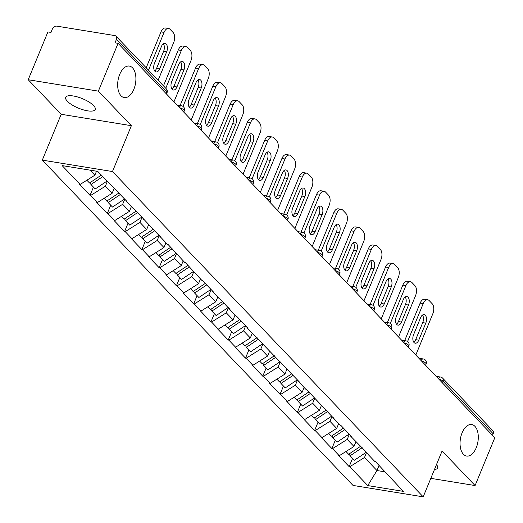 <?xml version="1.0" encoding="UTF-8"?>
<svg xmlns="http://www.w3.org/2000/svg" width="523" height="523" viewBox="0 0 523 523"><rect width="100%" height="100%" fill="white"/><g stroke="black" fill="none" stroke-linecap="round" stroke-linejoin="round"><path stroke-width="0.78" d="M462.084 432.874A15.965 8.878 -80.8 0 1 471.733 424.539A15.965 8.878 -80.8 0 1 476.257 447.714A15.965 8.878 -80.8 0 1 466.608 456.049A15.965 8.878 -80.8 0 1 462.084 432.874M119.702 74.403A15.965 8.878 -80.8 0 1 129.351 66.068A15.965 8.878 -80.8 0 1 133.875 89.243A15.965 8.878 -80.8 0 1 124.226 97.579A15.965 8.878 -80.8 0 1 119.702 74.403M67.362 101.279A15.965 5.138 22.4 0 1 65.695 97.324A15.965 5.138 22.4 0 1 77.757 97.01A15.965 5.138 22.4 0 1 93.545 105.535A15.965 5.138 22.4 0 1 95.212 109.49A15.965 5.138 22.4 0 1 83.15 109.804A15.965 5.138 22.4 0 1 67.362 101.279M42.304 160.123L353.025 485.436L423.192 496.85L112.478 171.537L42.304 160.123L61.204 114.282L131.371 125.69L98.376 91.146L28.203 79.731L61.204 114.282M28.203 79.731L47.913 31.923L50.979 32.419L52.418 28.928A3.739 2.863 -43.7 0 1 56.837 26.15L114.733 35.564A3.739 2.863 -43.7 0 1 116.086 36.257L166.249 88.773A3.739 2.863 -43.7 0 1 166.615 91.858L116.452 39.343L115.014 42.834L118.08 43.331L98.376 91.146M379.07 465.398L376.952 470.537L367.767 485.579L403.357 491.372L375.462 461.619L374.847 461.521L368.094 454.448L367.617 453.408M367.767 485.579L349.769 466.745L349.155 466.64L352.561 458.39M355.941 441.719L353.979 446.479L339.25 455.729L338.636 455.631L349.155 466.64M339.25 455.729L332.497 448.656L331.883 448.557L335.282 440.301M338.662 423.637L336.701 428.389L321.978 437.646L321.364 437.542L331.883 448.557M321.978 437.646L315.219 430.573L314.611 430.475L318.01 422.218M321.39 405.554L319.429 410.307L304.7 419.557L304.085 419.459L314.611 430.475M304.7 419.557L297.947 412.484L297.332 412.385L300.738 404.135M304.118 387.465L302.157 392.217L287.428 401.474L286.813 401.37L297.332 412.385M287.428 401.474L280.674 394.401L280.06 394.303L283.459 386.046M286.839 369.382L284.878 374.135L270.156 383.385L269.541 383.287L280.06 394.303M270.156 383.385L263.396 376.312L262.781 376.214L266.187 367.963M269.567 351.293L267.606 356.045L252.877 365.302L252.263 365.198L262.781 376.214M252.877 365.302L246.124 358.229L245.509 358.131L248.909 349.874M252.289 333.21L250.334 337.963L235.605 347.213L234.99 347.115L245.509 358.131M235.605 347.213L228.852 340.14L228.237 340.042L231.637 331.791M235.017 315.121L233.055 319.88L218.333 329.13L217.718 329.026L228.237 340.042M218.333 329.13L211.573 322.057L210.959 321.959L214.365 313.702M217.745 297.038L215.783 301.791L201.054 311.041L200.44 310.943L210.959 321.959M201.054 311.041L194.301 303.974L193.687 303.87L197.086 295.619M200.466 278.949L198.511 283.708L183.782 292.958L183.168 292.86L193.687 303.87M183.782 292.958L177.029 285.885L176.414 285.787L179.814 277.53M183.194 260.866L181.233 265.619L166.504 274.869L165.896 274.771L176.414 285.787M166.504 274.869L159.75 267.802L159.136 267.698L162.542 259.447M165.922 242.777L163.961 247.536L149.232 256.786L148.617 256.688L159.136 267.698M149.232 256.786L142.478 249.713L141.864 249.615L145.263 241.358M148.643 224.694L146.688 229.447L131.959 238.697L131.345 238.599L141.864 249.615M131.959 238.697L125.206 231.63L124.592 231.526L127.991 223.275M131.371 206.605L129.41 211.364L114.681 220.614L114.073 220.516L124.592 231.526M114.681 220.614L107.928 213.541L107.313 213.443L110.719 205.186M114.099 188.522L112.138 193.275L97.409 202.532L96.794 202.427L107.313 213.443M97.409 202.532L90.656 195.458L90.041 195.354L93.44 187.103M96.513 171.191L94.866 175.192L80.137 184.442L79.522 184.344L90.041 195.354M80.137 184.442L62.139 165.601L97.736 171.394L126.867 201.348L126.252 201.244L133.005 208.317L133.62 208.416L167.556 244.489L168.171 244.587L184.828 262.579L185.443 262.677L202.1 280.661L202.715 280.759L213.234 291.775L212.619 291.677L219.379 298.744L219.993 298.849L236.651 316.833L237.265 316.931L247.784 327.947L247.17 327.849L299.607 382.202L298.993 382.104L305.746 389.177L306.36 389.275L340.296 425.349L340.911 425.447L351.43 436.463L350.815 436.359L368.708 454.546L368.094 454.448M349.338 434.273L347.226 439.405L353.979 446.479M347.226 439.405L332.497 448.656M332.066 416.184L329.948 421.322L336.701 428.389M329.948 421.322L315.219 430.573M350.815 436.359L350.345 435.326M314.794 398.101L312.676 403.233L319.429 410.307M312.676 403.233L297.947 412.484M333.543 418.276L333.073 417.236M297.515 380.012L295.403 385.15L302.157 392.217M295.403 385.15L280.674 394.401M316.271 400.187L315.794 399.154M280.243 361.929L278.125 367.061L284.878 374.135M278.125 367.061L263.396 376.312M298.993 382.104L298.522 381.064M262.971 343.84L260.853 348.978L267.606 356.045M260.853 348.978L246.124 358.229M281.72 364.021L281.25 362.982M245.692 325.757L243.574 330.889L250.334 337.963M243.574 330.889L228.852 340.14M264.448 345.932L263.971 344.892M228.42 307.668L226.302 312.806L233.055 319.88M226.302 312.806L211.573 322.057M247.17 327.849L246.699 326.81M211.142 289.585L209.03 294.717L215.783 301.791M209.03 294.717L194.301 303.974M229.898 309.76L229.427 308.72M193.87 271.502L191.751 276.634L198.511 283.708M191.751 276.634L177.029 285.885M212.619 291.677L212.148 290.638M176.597 253.413L174.479 258.545L181.233 265.619M174.479 258.545L159.75 267.802M195.347 273.588L194.876 272.555M159.319 235.33L157.207 240.462L163.961 247.536M157.207 240.462L142.478 249.713M178.075 255.505L177.598 254.466M142.047 217.241L139.929 222.373L146.688 229.447M139.929 222.373L125.206 231.63M160.796 237.416L160.326 236.383M124.775 199.158L122.657 204.29L129.41 211.364M122.657 204.29L107.928 213.541M143.524 219.333L143.054 218.294M107.339 181.448L105.385 186.208L112.138 193.275M105.385 186.208L90.656 195.458M126.252 201.244L125.775 200.211M116.452 39.343A3.739 2.863 -43.7 0 0 116.086 36.257M90.041 170.138L94.866 175.192M430.821 478.349L475.087 485.553L494.797 437.738L118.08 43.331M493.169 433.75L443.007 381.228A3.739 2.863 136.3 0 0 442.641 378.149L492.803 430.664A3.739 2.863 136.3 0 1 493.169 433.75L492.509 435.345M475.087 485.553L442.092 451.003L423.192 496.85M131.371 125.69L112.478 171.537M366.616 452.356L364.498 457.488L376.952 470.537L385.059 471.851M364.498 457.488L349.769 466.745M385.366 472.531L384.895 471.498M436.476 464.62A15.965 5.138 22.4 0 1 437.601 467.961A15.965 5.138 22.4 0 1 434.45 469.543M168.589 28.484A7.485 4.164 99.2 0 0 164.065 32.393L160.999 31.89A7.485 4.164 -80.8 0 1 165.523 27.987L168.589 28.484A7.485 4.164 99.2 0 1 170.086 29.321L173.08 32.452A7.485 4.164 99.2 0 1 173.701 42.481L158.123 80.267M164.065 32.393L148.493 70.18M154.448 63.42A5.864 3.262 99.2 0 0 156.109 71.932A5.864 3.262 99.2 0 0 159.652 68.866L166.674 51.842A5.864 3.262 99.2 0 0 165.013 43.331A5.864 3.262 99.2 0 0 161.47 46.39L154.448 63.42M160.999 31.89L146.205 67.787M154.69 70.978A5.864 3.262 99.2 0 0 156.586 68.369L163.607 51.339A5.864 3.262 99.2 0 0 163.366 43.782M86.864 180.213L89.518 182.998L101.299 175.12M106.999 181.089L95.219 188.966L90.956 184.501L90.015 182.664M102.737 176.63L90.956 184.501M185.868 46.573A7.485 4.164 99.2 0 0 181.344 50.476L178.271 49.979A7.485 4.164 -80.8 0 1 182.795 46.07L185.868 46.573A7.485 4.164 99.2 0 1 187.365 47.403L190.352 50.535A7.485 4.164 99.2 0 1 190.973 60.563L173.963 101.841M181.344 50.476L165.765 88.269M171.727 81.503A5.864 3.262 99.2 0 0 173.388 90.015A5.864 3.262 99.2 0 0 176.931 86.955L183.946 69.925A5.864 3.262 99.2 0 0 182.285 61.413A5.864 3.262 99.2 0 0 178.742 64.479L171.727 81.503M178.271 49.979L163.477 85.877M171.962 89.067A5.864 3.262 99.2 0 0 173.858 86.452L180.88 69.428A5.864 3.262 99.2 0 0 180.638 61.864M104.136 198.302L106.797 201.08L118.884 192.994M114.308 188.744L113.89 189.019M124.592 198.962L112.497 207.049L108.235 202.591L107.293 200.747M120.329 194.504L108.235 202.591M203.14 64.656A7.485 4.164 99.2 0 0 198.616 68.565L195.55 68.062A7.485 4.164 -80.8 0 1 200.074 64.159L203.14 64.656A7.485 4.164 99.2 0 1 204.637 65.493L207.631 68.624A7.485 4.164 99.2 0 1 208.252 78.653L191.235 119.924M198.616 68.565L183.017 106.417M188.999 99.592A5.864 3.262 99.2 0 0 190.66 108.098A5.864 3.262 99.2 0 0 194.203 105.038L201.224 88.008A5.864 3.262 99.2 0 0 199.557 79.503A5.864 3.262 99.2 0 0 196.02 82.562L188.999 99.592M195.55 68.062L180.102 105.541M189.241 107.15A5.864 3.262 99.2 0 0 191.137 104.541L198.152 87.511A5.864 3.262 99.2 0 0 197.91 79.954M121.414 216.385L124.069 219.17L136.163 211.083M131.58 206.827L131.168 207.108M141.864 217.052L129.769 225.138L125.507 220.673L124.566 218.836M137.601 212.586L125.507 220.673M220.412 82.739A7.485 4.164 99.2 0 0 215.888 86.648L212.822 86.151A7.485 4.164 -80.8 0 1 217.346 82.242L220.412 82.739A7.485 4.164 99.2 0 1 221.915 83.575L224.903 86.707A7.485 4.164 99.2 0 1 225.524 96.735L208.514 138.013M215.888 86.648L200.289 124.5M206.271 117.675A5.864 3.262 99.2 0 0 207.932 126.187A5.864 3.262 99.2 0 0 211.475 123.127L218.496 106.097A5.864 3.262 99.2 0 0 216.836 97.585A5.864 3.262 99.2 0 0 213.292 100.645L206.271 117.675M212.822 86.151L197.374 123.624M206.513 125.239A5.864 3.262 99.2 0 0 208.409 122.624L215.43 105.6A5.864 3.262 99.2 0 0 215.188 98.036M138.687 234.474L141.341 237.252L153.435 229.166M148.859 224.916L148.44 225.191M159.136 235.134L147.048 243.221L142.779 238.763L141.838 236.919M154.873 230.676L142.779 238.763M237.69 100.828A7.485 4.164 99.2 0 0 233.166 104.737L230.094 104.234A7.485 4.164 -80.8 0 1 234.618 100.331L237.69 100.828A7.485 4.164 99.2 0 1 239.188 101.665L242.175 104.796A7.485 4.164 99.2 0 1 242.796 114.818L225.786 156.096M233.166 104.737L217.561 142.589M223.55 135.764A5.864 3.262 99.2 0 0 225.21 144.27A5.864 3.262 99.2 0 0 228.754 141.21L235.768 124.18A5.864 3.262 99.2 0 0 234.108 115.675A5.864 3.262 99.2 0 0 230.565 118.734L223.55 135.764M230.094 104.234L214.652 141.707M223.785 143.322A5.864 3.262 99.2 0 0 225.681 140.713L232.702 123.683A5.864 3.262 99.2 0 0 232.46 116.126M155.959 252.557L158.619 255.342L170.707 247.255M166.131 242.999L165.713 243.28M176.414 253.224L164.32 261.31L160.058 256.845L159.116 255.008M172.152 248.758L160.058 256.845M254.963 118.911A7.485 4.164 99.2 0 0 250.439 122.82L247.372 122.323A7.485 4.164 -80.8 0 1 251.896 118.414L254.963 118.911A7.485 4.164 99.2 0 1 256.46 119.747L259.454 122.879A7.485 4.164 99.2 0 1 260.075 132.907L243.058 174.185M250.439 122.82L234.84 160.672M240.822 153.847A5.864 3.262 99.2 0 0 242.482 162.359A5.864 3.262 99.2 0 0 246.026 159.299L253.047 142.269A5.864 3.262 99.2 0 0 251.386 133.757A5.864 3.262 99.2 0 0 247.843 136.817L240.822 153.847M247.372 122.323L231.924 159.796M241.064 161.411A5.864 3.262 99.2 0 0 242.96 158.796L249.974 141.772A5.864 3.262 99.2 0 0 249.733 134.208M173.237 270.646L175.891 273.424L187.986 265.338M183.403 261.088L182.991 261.363M193.687 271.306L181.592 279.393L177.33 274.935L176.388 273.091M189.424 266.848L177.33 274.935M272.235 137A7.485 4.164 99.2 0 0 267.717 140.909L264.645 140.406A7.485 4.164 -80.8 0 1 269.168 136.503L272.235 137A7.485 4.164 99.2 0 1 273.738 137.837L276.726 140.968A7.485 4.164 99.2 0 1 277.347 150.99L260.336 192.268M267.717 140.909L252.112 178.761M258.094 171.936A5.864 3.262 99.2 0 0 259.754 180.442A5.864 3.262 99.2 0 0 263.298 177.382L270.319 160.352A5.864 3.262 99.2 0 0 268.659 151.847A5.864 3.262 99.2 0 0 265.115 154.906L258.094 171.936M264.645 140.406L249.203 177.879M258.336 179.494A5.864 3.262 99.2 0 0 260.232 176.885L267.253 159.855A5.864 3.262 99.2 0 0 267.011 152.298M190.509 288.729L193.164 291.507L205.258 283.42M200.682 279.171L200.263 279.452M210.959 289.396L198.871 297.482L194.602 293.017L193.66 291.18M206.696 284.93L194.602 293.017M289.513 155.083A7.485 4.164 99.2 0 0 284.989 158.992L281.923 158.495A7.485 4.164 -80.8 0 1 286.441 154.586L289.513 155.083A7.485 4.164 99.2 0 1 291.01 155.919L293.998 159.051A7.485 4.164 99.2 0 1 294.626 169.079L277.608 210.357M284.989 158.992L269.384 196.844M275.373 190.019A5.864 3.262 99.2 0 0 277.033 198.531A5.864 3.262 99.2 0 0 280.576 195.471L287.591 178.441A5.864 3.262 99.2 0 0 285.931 169.929A5.864 3.262 99.2 0 0 282.387 172.989L275.373 190.019M281.923 158.495L266.475 195.968M275.614 197.583A5.864 3.262 99.2 0 0 277.504 194.968L284.525 177.938A5.864 3.262 99.2 0 0 284.283 170.38M207.781 306.818L210.442 309.596L222.536 301.51M217.954 297.26L217.535 297.535M228.237 307.478L216.143 315.565L211.88 311.1L210.939 309.263M223.975 303.013L211.88 311.1M306.785 173.172A7.485 4.164 99.2 0 0 302.261 177.075L299.195 176.578A7.485 4.164 -80.8 0 1 303.719 172.668L306.785 173.172A7.485 4.164 99.2 0 1 308.282 174.009L311.277 177.134A7.485 4.164 99.2 0 1 311.898 187.162L294.887 228.44M302.261 177.075L286.663 214.933M292.645 208.108A5.864 3.262 99.2 0 0 294.305 216.614A5.864 3.262 99.2 0 0 297.849 213.554L304.87 196.524A5.864 3.262 99.2 0 0 303.209 188.019A5.864 3.262 99.2 0 0 299.666 191.078L292.645 208.108M299.195 176.578L283.747 214.051M292.887 215.666A5.864 3.262 99.2 0 0 294.782 213.057L301.797 196.027A5.864 3.262 99.2 0 0 301.562 188.463M225.06 324.901L227.714 327.679L239.809 319.592M235.226 315.343L234.814 315.624M245.509 325.568L233.415 333.654L229.152 329.189L228.211 327.346M241.247 321.102L229.152 329.189M324.064 191.255A7.485 4.164 99.2 0 0 319.54 195.164L316.467 194.667A7.485 4.164 -80.8 0 1 320.991 190.758L324.064 191.255A7.485 4.164 99.2 0 1 325.561 192.091L328.549 195.223A7.485 4.164 99.2 0 1 329.17 205.251L312.159 246.529M319.54 195.164L303.935 233.016M309.917 226.191A5.864 3.262 99.2 0 0 311.584 234.703A5.864 3.262 99.2 0 0 315.121 231.637L322.142 214.613A5.864 3.262 99.2 0 0 320.481 206.101A5.864 3.262 99.2 0 0 316.938 209.161L309.917 226.191M316.467 194.667L301.026 232.14M310.159 233.748A5.864 3.262 99.2 0 0 312.054 231.14L319.076 214.11A5.864 3.262 99.2 0 0 318.834 206.552M242.332 342.99L244.986 345.768L257.081 337.681M252.504 333.426L252.086 333.707M262.788 343.65L250.694 351.737L246.431 347.272L245.49 345.435M258.519 339.185L246.431 347.272M341.336 209.344A7.485 4.164 99.2 0 0 336.812 213.247L333.746 212.75A7.485 4.164 -80.8 0 1 338.263 208.84L341.336 209.344A7.485 4.164 99.2 0 1 342.833 210.181L345.821 213.306A7.485 4.164 99.2 0 1 346.448 223.334L329.431 264.612M336.812 213.247L321.207 251.099M327.195 244.274A5.864 3.262 99.2 0 0 328.856 252.786A5.864 3.262 99.2 0 0 332.399 249.726L339.414 232.696A5.864 3.262 99.2 0 0 337.753 224.184A5.864 3.262 99.2 0 0 334.21 227.25L327.195 244.274M333.746 212.75L318.298 250.223M327.437 251.838A5.864 3.262 99.2 0 0 329.327 249.229L336.348 232.199A5.864 3.262 99.2 0 0 336.106 224.635M259.611 361.073L262.265 363.851L274.359 355.764M269.776 351.515L269.358 351.796M280.06 361.739L267.966 369.826L263.703 365.361L262.762 363.518M275.798 357.274L263.703 365.361M358.608 227.427A7.485 4.164 99.2 0 0 354.084 231.336L351.018 230.839A7.485 4.164 -80.8 0 1 355.542 226.93L358.608 227.427A7.485 4.164 99.2 0 1 360.105 228.263L363.099 231.395A7.485 4.164 99.2 0 1 363.72 241.423L346.71 282.695M354.084 231.336L338.486 269.188M344.467 262.363A5.864 3.262 99.2 0 0 346.128 270.875A5.864 3.262 99.2 0 0 349.671 267.809L356.693 250.785A5.864 3.262 99.2 0 0 355.032 242.273A5.864 3.262 99.2 0 0 351.489 245.333L344.467 262.363M351.018 230.839L335.57 268.312M344.709 269.92A5.864 3.262 99.2 0 0 346.605 267.312L353.62 250.282A5.864 3.262 99.2 0 0 353.385 242.724M276.883 379.162L279.537 381.94L291.631 373.853M287.049 369.598L286.637 369.879M297.332 379.822L285.238 387.909L280.975 383.444L280.034 381.607M293.07 375.357L280.975 383.444M375.887 245.516A7.485 4.164 99.2 0 0 371.363 249.419L368.29 248.922A7.485 4.164 -80.8 0 1 372.814 245.012L375.887 245.516A7.485 4.164 99.2 0 1 377.384 246.353L380.371 249.478A7.485 4.164 99.2 0 1 380.992 259.506L363.982 300.784M371.363 249.419L355.758 287.271M361.739 280.446A5.864 3.262 99.2 0 0 363.407 288.958A5.864 3.262 99.2 0 0 366.95 285.898L373.965 268.868A5.864 3.262 99.2 0 0 372.304 260.356A5.864 3.262 99.2 0 0 368.761 263.422L361.739 280.446M368.29 248.922L352.848 286.395M361.981 288.01A5.864 3.262 99.2 0 0 363.877 285.401L370.899 268.371A5.864 3.262 99.2 0 0 370.657 260.807M294.155 397.245L296.809 400.023L308.903 391.936M304.327 387.687L303.909 387.961M314.611 397.911L302.516 405.998L298.254 401.533L297.312 399.69M310.348 393.446L298.254 401.533M393.159 263.599A7.485 4.164 99.2 0 0 388.635 267.508L385.569 267.005A7.485 4.164 -80.8 0 1 390.093 263.102L393.159 263.599A7.485 4.164 99.2 0 1 394.656 264.435L397.643 267.567A7.485 4.164 99.2 0 1 398.271 277.595L381.254 318.867M388.635 267.508L373.036 305.36M379.018 298.535A5.864 3.262 99.2 0 0 380.679 307.047A5.864 3.262 99.2 0 0 384.222 303.981L391.243 286.957A5.864 3.262 99.2 0 0 389.576 278.445A5.864 3.262 99.2 0 0 386.033 281.505L379.018 298.535M385.569 267.005L370.121 304.484M379.26 306.092A5.864 3.262 99.2 0 0 381.156 303.484L388.171 286.454A5.864 3.262 99.2 0 0 387.929 278.896M311.433 415.327L314.088 418.112L326.182 410.025M321.599 405.77L321.181 406.051M331.883 415.994L319.788 424.081L315.526 419.616L314.584 417.779M327.62 411.529L315.526 419.616M410.431 281.688A7.485 4.164 99.2 0 0 405.907 285.591L402.841 285.094A7.485 4.164 -80.8 0 1 407.365 281.184L410.431 281.688A7.485 4.164 99.2 0 1 411.928 282.518L414.922 285.65A7.485 4.164 99.2 0 1 415.543 295.678L398.533 336.956M405.907 285.591L390.308 323.443M396.29 316.618A5.864 3.262 99.2 0 0 397.951 325.129A5.864 3.262 99.2 0 0 401.494 322.07L408.515 305.04A5.864 3.262 99.2 0 0 406.855 296.528A5.864 3.262 99.2 0 0 403.311 299.594L396.29 316.618M402.841 285.094L387.393 322.567M396.532 324.182A5.864 3.262 99.2 0 0 398.428 321.567L405.443 304.543A5.864 3.262 99.2 0 0 405.207 296.979M328.706 433.417L331.36 436.195L343.454 428.108M338.878 423.859L338.459 424.133M349.155 434.077L337.06 442.164L332.798 437.705L331.857 435.862M344.892 429.618L332.798 437.705M427.709 299.771A7.485 4.164 99.2 0 0 423.185 303.68L420.113 303.177A7.485 4.164 -80.8 0 1 424.637 299.274L427.709 299.771A7.485 4.164 99.2 0 1 429.206 300.607L432.194 303.739A7.485 4.164 99.2 0 1 432.815 313.767L415.805 355.039M423.185 303.68L407.58 341.532M413.569 334.707A5.864 3.262 99.2 0 0 415.229 343.212A5.864 3.262 99.2 0 0 418.773 340.153L425.787 323.122A5.864 3.262 99.2 0 0 424.127 314.617A5.864 3.262 99.2 0 0 420.584 317.677L413.569 334.707M420.113 303.177L404.671 340.656M413.804 342.264A5.864 3.262 99.2 0 0 415.7 339.656L422.721 322.626A5.864 3.262 99.2 0 0 422.479 315.068M345.978 451.499L348.632 454.284L360.726 446.197M356.15 441.942L355.732 442.223M366.433 452.166L354.339 460.253L350.077 455.788L349.135 453.951M362.171 447.701L350.077 455.788M165.954 93.454L166.615 91.858A3.739 1.203 22.4 0 1 167.007 92.787A3.739 3.739 0 0 0 166.249 88.773M438.777 379.09A3.739 1.203 -157.6 0 1 443.007 381.228L442.347 382.829M177.016 105.038L181.422 105.751A3.739 2.079 99.2 0 0 179.291 107.418M183.769 112.105L184.279 110.869A3.739 1.203 22.4 0 0 183.887 109.941A3.739 1.203 -157.6 0 0 179.664 107.803M194.288 123.121L198.694 123.84A3.739 2.079 99.2 0 0 196.563 125.5M201.041 130.194L201.551 128.959A3.739 1.203 22.4 0 0 201.165 128.03A3.739 1.203 -157.6 0 0 196.936 125.893M211.567 141.21L215.966 141.923A3.739 2.079 99.2 0 0 213.835 143.59M218.32 148.277L218.83 147.041A3.739 1.203 22.4 0 0 218.437 146.113A3.739 1.203 -157.6 0 0 214.208 143.975M228.839 159.293L233.245 160.012A3.739 2.079 99.2 0 0 231.114 161.672M235.592 166.366L236.102 165.131A3.739 1.203 22.4 0 0 235.71 164.202A3.739 1.203 -157.6 0 0 231.486 162.065M246.111 177.382L250.517 178.095A3.739 2.079 99.2 0 0 248.386 179.755M252.864 184.449L253.374 183.213A3.739 1.203 22.4 0 0 252.988 182.285A3.739 1.203 -157.6 0 0 248.758 180.147M263.389 195.465L267.789 196.184A3.739 2.079 99.2 0 0 265.658 197.844M270.143 202.538L270.653 201.303A3.739 1.203 22.4 0 0 270.26 200.374A3.739 1.203 -157.6 0 0 266.037 198.237M280.661 213.547L285.068 214.267A3.739 2.079 99.2 0 0 282.936 215.927M287.415 220.621L287.925 219.385A3.739 1.203 22.4 0 0 287.532 218.457A3.739 1.203 -157.6 0 0 283.309 216.319M297.933 231.637L302.34 232.356A3.739 2.079 99.2 0 0 300.209 234.016M304.687 238.704L305.197 237.468A3.739 1.203 22.4 0 0 304.811 236.546A3.739 1.203 -157.6 0 0 300.581 234.409M315.212 249.719L319.618 250.439A3.739 2.079 99.2 0 0 317.481 252.099M321.965 256.793L322.475 255.557A3.739 1.203 22.4 0 0 322.083 254.629A3.739 1.203 -157.6 0 0 317.86 252.491M332.484 267.809L336.89 268.521A3.739 2.079 99.2 0 0 334.759 270.188M339.237 274.876L339.747 273.64A3.739 1.203 22.4 0 0 339.355 272.718A3.739 1.203 -157.6 0 0 335.132 270.581M349.763 285.891L354.163 286.611A3.739 2.079 99.2 0 0 352.031 288.271M356.516 292.965L357.019 291.729A3.739 1.203 22.4 0 0 356.634 290.801A3.739 1.203 -157.6 0 0 352.404 288.663M367.035 303.981L371.441 304.693A3.739 2.079 99.2 0 0 369.303 306.36M373.788 311.048L374.298 309.812A3.739 1.203 22.4 0 0 373.906 308.89A3.739 1.203 -157.6 0 0 369.683 306.753M384.307 322.063L388.713 322.783A3.739 2.079 99.2 0 0 386.582 324.443M391.06 329.137L391.57 327.901A3.739 1.203 22.4 0 0 391.178 326.973A3.739 1.203 -157.6 0 0 386.955 324.835M401.586 340.153L405.985 340.865A3.739 2.079 99.2 0 0 403.854 342.532M408.339 347.22L408.849 345.984A3.739 1.203 22.4 0 0 408.456 345.062A3.739 1.203 -157.6 0 0 404.227 342.918M418.858 358.235L423.264 358.955A3.739 2.079 99.2 0 0 421.133 360.615M425.611 365.309L426.121 364.073A3.739 1.203 22.4 0 0 425.729 363.145A3.739 1.203 -157.6 0 0 421.505 361.007M436.13 376.325L440.536 377.037A3.739 2.079 99.2 0 0 438.405 378.704M159.652 68.866L156.586 68.369M166.674 51.842L163.607 51.339M176.931 86.955L173.858 86.452M183.946 69.925L180.88 69.428M194.203 105.038L191.137 104.541M201.224 88.008L198.152 87.511M211.475 123.127L208.409 122.624M218.496 106.097L215.43 105.6M228.754 141.21L225.681 140.713M235.768 124.18L232.702 123.683M246.026 159.299L242.96 158.796M253.047 142.269L249.974 141.772M263.298 177.382L260.232 176.885M270.319 160.352L267.253 159.855M280.576 195.471L277.504 194.968M287.591 178.441L284.525 177.938M297.849 213.554L294.782 213.057M304.87 196.524L301.797 196.027M315.121 231.637L312.054 231.14M322.142 214.613L319.076 214.11M332.399 249.726L329.327 249.229M339.414 232.696L336.348 232.199M349.671 267.809L346.605 267.312M356.693 250.785L353.62 250.282M366.95 285.898L363.877 285.401M373.965 268.868L370.899 268.371M384.222 303.981L381.156 303.484M391.243 286.957L388.171 286.454M401.494 322.07L398.428 321.567M408.515 305.04L405.443 304.543M418.773 340.153L415.7 339.656M425.787 323.122L422.721 322.626M166.497 94.022L167.007 92.787M184.279 110.869A3.739 3.739 0 0 0 181.422 105.751M201.551 128.959A3.739 3.739 0 0 0 198.694 123.84M218.83 147.041A3.739 3.739 0 0 0 215.966 141.923M236.102 165.131A3.739 3.739 0 0 0 233.245 160.012M253.374 183.213A3.739 3.739 0 0 0 250.517 178.095M270.653 201.303A3.739 3.739 0 0 0 267.789 196.184M287.925 219.385A3.739 3.739 0 0 0 285.068 214.267M305.197 237.468A3.739 3.739 0 0 0 302.34 232.356M322.475 255.557A3.739 3.739 0 0 0 319.618 250.439M339.747 273.64A3.739 3.739 0 0 0 336.89 268.521M357.019 291.729A3.739 3.739 0 0 0 354.163 286.611M374.298 309.812A3.739 3.739 0 0 0 371.441 304.693M391.57 327.901A3.739 3.739 0 0 0 388.713 322.783M408.849 345.984A3.739 3.739 0 0 0 405.985 340.865M426.121 364.073A3.739 3.739 0 0 0 423.264 358.955M442.641 378.149A3.739 3.739 0 0 0 440.536 377.037"/></g></svg>
